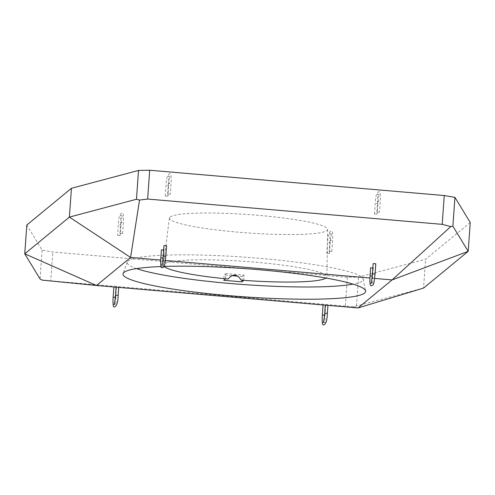 <?xml version="1.0" encoding="UTF-8"?>
<svg xmlns="http://www.w3.org/2000/svg" width="495" height="495" viewBox="0 0 495 495"><rect width="100%" height="100%" fill="white"/><g stroke="black" fill="none" stroke-linecap="round" stroke-linejoin="round"><path stroke-width="0.37" stroke-dasharray="2.48 1.86" d="M117.581 235.286L120.205 235.49L117.581 235.286M119.963 233.318L122.593 233.529L119.963 233.318M113.887 286.809L116.504 287.032L113.862 286.989M116.115 287.05L118.738 287.279L116.096 287.18M326.787 253.248L329.416 253.459L326.787 253.248M329.175 251.287L331.798 251.497L329.175 251.287M323.093 304.772L325.722 305L323.074 304.951M325.32 305.019L327.944 305.242L325.302 305.143M376.868 212.039L379.498 212.25L376.868 212.039M374.486 214.001L377.11 214.211L374.486 214.001M373.174 263.563L375.792 263.786M370.631 267.733L372.871 267.677M167.663 194.071L170.286 194.281L167.663 194.071M165.274 196.032L167.904 196.243L165.274 196.032M163.969 245.594L166.586 245.823M161.426 249.765L163.666 249.709M164.111 266.44A81.96 9.492 4.1 0 1 163.406 264.998A81.96 9.492 4.1 0 1 164.086 263.959A81.96 9.492 4.1 0 1 250.519 261.805A81.96 9.492 4.1 0 1 326.904 276.724A81.96 9.492 4.1 0 1 326.224 277.887A81.96 9.492 4.1 0 1 326.007 278.048M170.082 217.039A79.318 9.188 4.1 0 1 253.725 214.954A79.318 9.188 4.1 0 1 327.647 229.383A79.318 9.188 4.1 0 1 326.985 230.509A79.318 9.188 4.1 0 1 242.828 232.557A79.318 9.188 4.1 0 1 169.426 218.041A79.318 9.188 4.1 0 1 170.082 217.039M161.135 266.545A121.622 14.089 4.1 0 1 164.093 266.44M136.521 268.606A118.311 13.705 4.1 0 1 127.234 262.022A118.311 13.705 4.1 0 1 128.125 260.871A118.311 13.705 4.1 0 1 251.373 257.641A118.311 13.705 4.1 0 1 363.132 278.933A118.311 13.705 4.1 0 1 362.179 280.974A118.311 13.705 4.1 0 1 353.009 284.124M470.25 222.533L425.62 259.262L358.541 277.095L347.366 277.311L52.798 252.011L42.124 250.185L26.817 225.008M347.366 277.311L345.306 306.12L353.288 306.826L423.553 288.071L425.62 259.262M42.124 250.185L40.058 278.994M345.306 306.12L50.738 280.826L52.798 252.011M356.474 305.91L358.541 277.095M374.628 278.419L369.92 278.017M165.423 260.457L160.708 260.048M116.504 287.032L115.774 297.334L113.138 297.142M353.288 306.826L358.027 307.958M42.038 280.096L50.738 280.826M225.472 278.796L225.85 273.562L224.142 274.96L223.672 280.281M243.781 280.368L244.153 275.133L225.85 273.562M244.153 275.133L242.451 276.532L242.123 280.226M242.451 276.532L237.909 276.142M231.877 275.628L224.142 274.96M122.209 222.552L120.724 222.602L122.209 222.552M119.487 224.798L120.978 224.749L119.487 224.798M115.521 295.181L118.144 295.391M331.421 240.521L329.93 240.564L331.421 240.521M328.692 242.76L330.184 242.717L328.692 242.76M324.559 315.154L322.344 315.111M324.726 313.149L327.356 313.354M376.392 203.513L377.883 203.47L376.392 203.513M379.121 201.273L377.629 201.317L379.121 201.273M370.043 275.863L372.259 275.907M375.055 274.106L372.426 273.902M167.186 185.551L168.671 185.501L167.186 185.551M169.909 183.305L168.424 183.354L169.909 183.305M160.832 257.895L163.047 257.945M165.844 256.138L163.22 255.934M325.722 305L324.968 315.315L325.054 322.678L324.175 322.127M115.347 297.192L115.774 297.334L115.849 304.71L114.97 304.159M119.951 233.337L120.724 222.602L120.65 215.22L121.529 215.771L122.488 215.381C122.284 214.669 121.776 217.794 120.978 224.749L120.205 235.49M122.593 233.529L123.36 222.787C123.812 215.195 123.28 211.978 121.751 213.141C119.703 213.945 118.565 217.757 118.336 224.563L117.569 235.298M331.798 251.497L332.572 240.756C333.024 233.164 332.485 229.946 330.963 231.103C328.909 231.914 327.77 235.725 327.548 242.525L326.774 253.267M329.416 253.459L330.184 242.717C330.988 235.762 331.489 232.638 331.7 233.343L330.734 233.739L329.856 233.188L329.93 240.564L329.163 251.305M374.474 214.019L375.247 203.278C375.47 196.478 376.608 192.666 378.663 191.856C380.185 190.699 380.717 193.91 380.265 201.508L379.498 212.25M376.862 212.058L377.629 201.317L377.555 193.941L378.434 194.492L379.393 194.096C379.189 193.39 378.681 196.515 377.883 203.47L377.11 214.211M373.261 267.919L372.679 276.055L372.754 283.431L371.875 282.88M165.268 196.051L166.035 185.316C166.258 178.509 167.403 174.698 169.451 173.887C170.973 172.73 171.511 175.948 171.06 183.54L170.286 194.281M167.65 194.09L168.424 183.354L168.35 175.972L169.228 176.523L170.187 176.133C169.977 175.422 169.476 178.547 168.671 185.501L167.904 196.243M164.055 249.956L163.468 258.087L163.542 265.462L162.663 264.912M327.647 229.383L326.904 276.724M363.132 278.933L365.582 290.942M127.234 262.022L123.094 273.562M169.426 218.041L163.406 264.998"/><path stroke-width="0.74" d="M373.162 263.6L372.426 273.902L375.061 274.088L375.804 263.748L373.174 263.637M373.249 267.956L370.631 267.807M163.956 245.631L163.22 255.934L165.856 256.125L166.598 245.786L163.963 245.669M164.043 249.994L161.419 249.839M164.093 266.44A121.622 14.089 4.1 0 1 292.898 273.203A121.622 14.089 4.1 0 1 365.582 290.942A121.622 14.089 4.1 0 1 364.605 293.04A121.622 14.089 4.1 0 1 233.993 296.053A121.622 14.089 4.1 0 1 123.094 273.562A121.622 14.089 4.1 0 1 124.016 272.38A121.622 14.089 4.1 0 1 161.135 266.545M160.708 260.048L130.587 257.462L96.519 285.497L358.027 307.958L423.553 288.071L468.183 251.349L470.25 222.533L454.942 197.363L452.875 226.178L450.79 226.58L392.096 279.923L374.628 278.419M358.027 307.958L392.096 279.923L468.183 251.349L452.875 226.178M450.79 226.58L442.202 224.353L147.634 199.052L139.522 200.06L130.587 257.462L69.38 217.101L71.447 188.286L26.817 225.008L24.75 253.824L69.38 217.101L136.459 199.262L138.526 170.447L71.447 188.286M442.202 224.353L444.262 195.537L149.694 170.237L147.634 199.052M40.058 278.994L24.75 253.824L96.519 285.497L42.038 280.096L40.058 278.994M444.262 195.537L454.942 197.363M138.526 170.447L149.694 170.237M369.92 278.017L165.423 260.457M139.522 200.06L136.459 199.262M353.009 284.124A118.311 13.705 4.1 0 1 244.171 284.594A118.311 13.705 4.1 0 1 136.521 268.606M242.123 280.226L241.981 281.853L223.672 280.281L225.472 278.796L228.121 279.025A81.96 9.492 4.1 0 1 164.111 266.44M326.007 278.048A81.96 9.492 4.1 0 1 241.133 280.145L243.781 280.368L241.981 281.853M228.121 279.025C232.879 273.512 237.216 273.89 241.133 280.145M237.909 276.142L231.877 275.628M113.862 286.989L113.138 297.142L115.347 297.192M118.144 295.391L115.521 295.181C114.945 300.892 114.438 304.017 114.011 304.555L114.97 304.159M323.074 304.951L322.344 315.111L324.559 315.154M327.356 313.354L324.726 313.149C324.151 318.86 323.65 321.985 323.216 322.523L324.175 322.127M372.259 275.907L370.043 275.863C369.592 283.456 370.124 286.673 371.646 285.516C373.744 284.879 373.694 285.423 375.061 274.088L375.055 274.106M165.856 256.125L165.844 256.138C164.488 267.455 164.532 266.91 162.44 267.548C160.918 268.705 160.38 265.493 160.832 257.895L161.413 249.802M163.047 257.945L160.832 257.895M113.138 297.142C112.699 304.734 113.231 307.952 114.741 306.795C116.795 305.984 117.934 302.179 118.157 295.373L118.726 287.403M322.344 315.111C321.905 322.703 322.443 325.92 323.953 324.763C326.001 323.953 327.139 320.141 327.368 313.335L327.938 305.372M115.521 295.181L116.096 287.18M324.726 313.149L325.302 305.143M370.043 275.863L370.619 267.77M163.22 255.934C162.645 261.645 162.137 264.769 161.704 265.308L162.663 264.912M372.426 273.902C371.85 279.613 371.349 282.738 370.916 283.276L371.875 282.88"/></g></svg>
